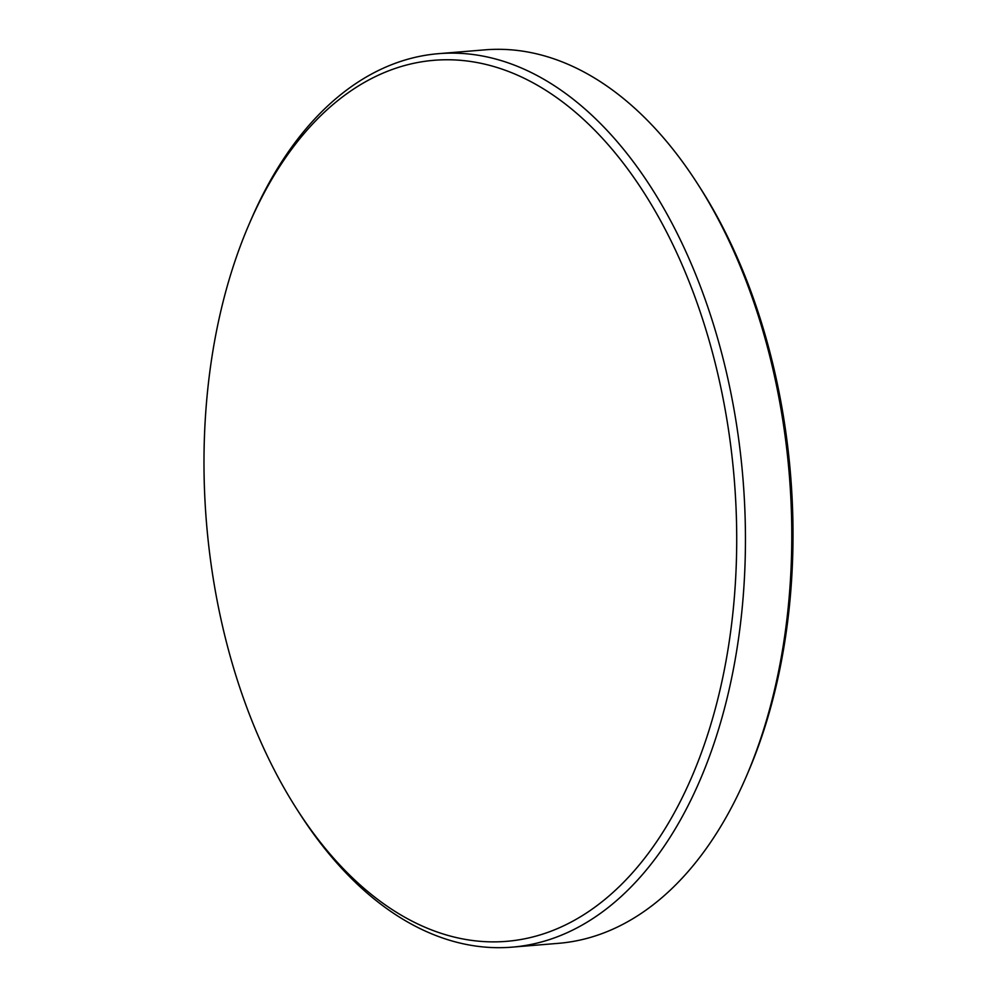 <?xml version="1.0" encoding="UTF-8"?>
<svg xmlns="http://www.w3.org/2000/svg" width="997" height="997" viewBox="0 0 997 997"><rect width="100%" height="100%" fill="white"/><g stroke="black" fill="none" stroke-linecap="round" stroke-linejoin="round"><path stroke-width="1.5" d="M586.199 121.883A442.007 264.778 85.3 0 1 710.2 726.514A442.007 264.778 85.3 0 1 354.496 879.753A442.007 264.778 85.3 0 1 296.981 809.377A442.007 264.778 85.3 0 1 248.889 224.724A442.007 264.778 85.3 0 1 586.199 121.883M248.889 224.724L250.745 220.412A448.251 268.517 85.3 0 1 438.58 53.664A448.251 268.517 85.3 0 1 592.816 116.126A448.251 268.517 85.3 0 1 742.142 608.457A448.251 268.517 85.3 0 1 512.072 947.15A448.251 268.517 85.3 0 1 357.836 884.688A448.251 268.517 85.3 0 1 299.511 813.328L296.981 809.377M438.58 53.664L484.928 49.85A448.251 268.517 85.3 0 1 639.164 112.312A448.251 268.517 85.3 0 1 697.489 183.672L700.019 187.623A442.007 264.778 85.3 0 1 748.111 772.276L746.255 776.588A448.251 268.517 85.3 0 1 558.42 943.336L512.072 947.15M697.489 183.672A448.251 268.517 85.3 0 1 746.255 776.588"/></g></svg>
